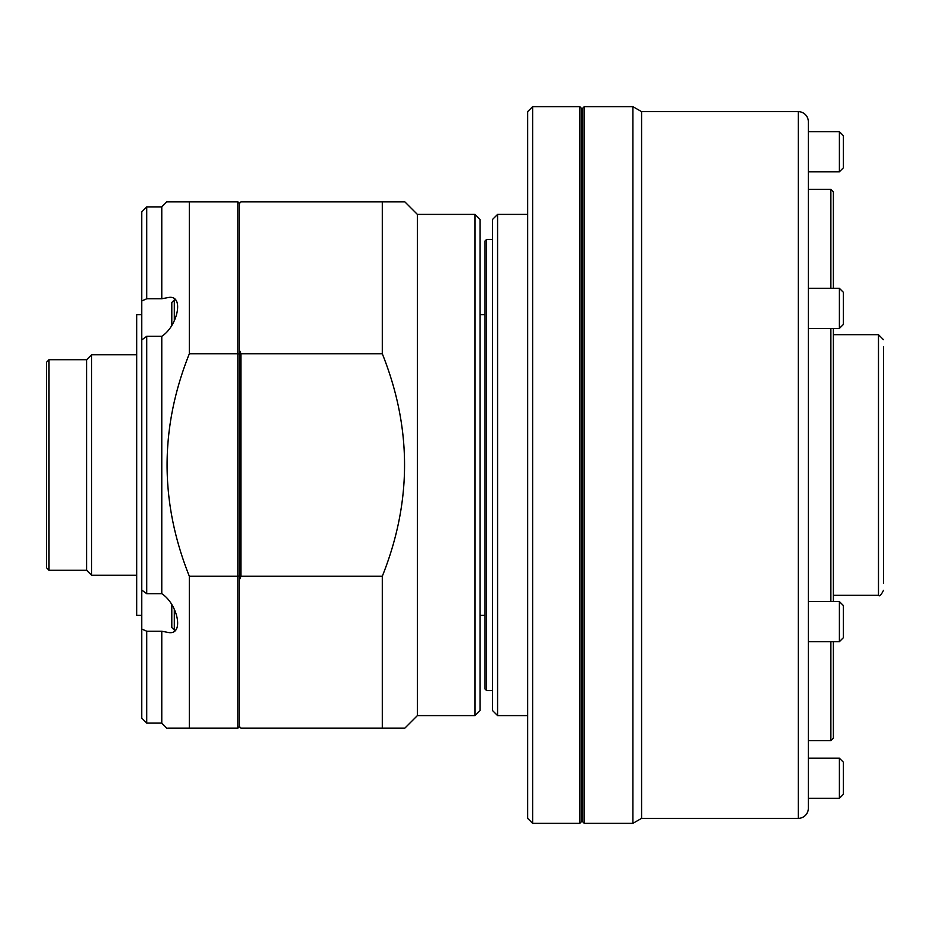 <?xml version="1.0" encoding="UTF-8"?>
<svg xmlns="http://www.w3.org/2000/svg" width="930" height="930" viewBox="0 0 930 930"><rect width="100%" height="100%" fill="white"/><g stroke="black" fill="none" stroke-linecap="round" stroke-linejoin="round"><path stroke-width="1.4" d="M486.553 690.537L485.053 689.037L485.053 240.963L486.553 239.463L486.553 690.537L492.563 690.537M581.273 108.147L581.273 821.853L579.774 823.352L579.774 106.648L581.273 108.147M532.658 823.352L527.647 818.342L527.647 111.658L532.658 106.648L532.658 823.352L579.774 823.352M497.573 715.6L492.563 710.59L492.563 219.41L497.573 214.4L497.573 715.6L527.647 715.6M486.553 239.463L492.563 239.463M497.573 214.4L527.647 214.4M532.658 106.648L579.774 106.648M581.273 808.321L582.784 808.321M581.273 121.679L582.784 121.679M141.732 314.642L136.71 314.642L136.71 615.358L141.732 615.358M480.031 615.358L485.053 615.358M480.031 314.642L485.053 314.642M141.732 300.995L141.732 339.938L146.742 336.3L161.774 336.3C177.398 326.395 184.652 294.903 168.632 297.461L161.774 298.774L146.742 298.774L141.732 300.995L141.732 211.901L146.742 206.879L161.774 206.879L166.784 201.868L189.336 201.868L189.336 353.749C159.669 427.905 159.669 502.072 189.336 576.251L189.336 728.132L167.784 728.132M161.774 631.226L168.632 632.54C184.628 635.109 177.432 603.651 161.774 593.7L146.742 593.7L141.732 590.062L141.732 629.006L146.742 631.226L161.774 631.226L161.774 723.121L166.784 728.132M161.774 206.879L161.774 298.774M161.774 336.3L161.774 593.7M146.742 631.226L146.742 723.121L161.774 723.121M146.742 723.121L141.732 718.1L141.732 629.006M146.742 206.879L146.742 298.774M189.336 201.868L237.952 201.868L237.952 353.749L239.463 354.051L239.463 575.949L237.952 576.251L237.952 353.749L189.336 353.749M146.742 336.3L146.742 593.7M189.336 576.251L237.952 576.251L237.952 728.132L189.336 728.132M403.864 728.132L404.852 728.132L417.384 715.6L417.384 214.4L404.852 201.868L240.963 201.868L239.463 203.379L237.952 201.868M237.952 728.132L239.463 726.621L240.963 728.132L382.3 728.132L382.3 576.251C411.967 502.072 411.967 427.905 382.3 353.749L240.963 353.749L240.963 576.251L382.3 576.251M141.732 590.062L141.732 339.938M167.784 201.868L166.784 201.868M342.728 201.868L281.546 201.868L342.728 201.868M480.031 219.41L480.031 710.59L475.021 715.6L475.021 214.4L480.031 219.41M382.3 201.868L382.3 353.749M404.852 728.132L382.3 728.132M417.384 715.6L475.021 715.6M417.384 214.4L475.021 214.4M239.463 203.379L239.463 350.25L240.963 353.749M240.963 576.251L239.463 579.75L239.463 726.621M239.463 579.75L239.463 350.25M830.874 288.323L830.874 189.336L833.385 191.847L833.385 288.323L839.395 288.335L808.321 288.323M833.385 328.418L833.385 601.582L839.395 601.582L808.321 601.582M833.385 641.677L833.385 738.153L830.874 740.664L830.874 641.677M830.874 601.582L830.874 328.418M584.284 823.352L582.784 821.853L582.784 108.147L584.284 106.648L584.284 823.352L632.9 823.352L632.9 106.648L584.284 106.648M641.584 818.342L798.3 818.342A10.021 10.021 0 0 0 808.321 808.321L808.321 121.679A10.021 10.021 0 0 0 798.3 111.658L641.584 111.658L641.584 818.342L632.9 823.352M641.584 111.658L632.9 106.648M808.321 740.664L830.874 740.664M808.321 189.336L830.874 189.336M883.5 346.832L883.5 583.168M49.011 570.253L46.5 567.742L46.5 362.258L49.011 359.747L49.011 570.253L86.595 570.253L91.605 575.263L136.71 575.263M49.011 359.747L86.595 359.747L91.605 354.737L91.605 575.263M86.595 359.747L86.595 570.253M843.405 292.346L843.405 324.419L839.395 328.418L839.395 288.335M843.405 613.881L843.405 637.666L839.395 641.677L839.395 601.582L843.405 605.581L843.405 613.881M839.395 758.206L843.405 762.205L843.405 794.29L839.395 798.3L839.395 758.206L808.321 758.206M839.395 131.7L843.405 135.71L843.405 167.795L839.395 171.794L839.395 131.7L808.321 131.7M171.794 325.128L171.794 302.471L174.305 299.96L174.305 320.873M175.421 299.96L174.305 299.96M174.305 609.115L174.305 630.04L171.794 627.529L171.794 604.872M175.421 630.04L174.305 630.04M798.3 818.342L798.3 111.658M833.385 595.316L878.49 595.316L878.49 334.684L883.5 339.706M878.49 595.316C879.443 596.758 881.117 595.095 883.5 590.294M91.605 354.737L136.71 354.737M833.385 334.684L878.49 334.684M839.395 328.418L808.321 328.418M843.405 292.334L839.395 288.323L843.405 292.334M839.395 641.677L808.321 641.677M839.395 798.3L808.321 798.3M843.405 605.581L839.395 601.582M839.395 171.794L808.321 171.794"/></g></svg>
